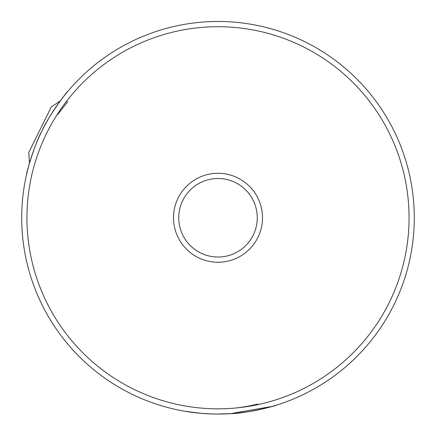 <?xml version="1.0" encoding="UTF-8"?>
<svg xmlns="http://www.w3.org/2000/svg" width="436" height="436" viewBox="0 0 436 436"><rect width="100%" height="100%" fill="white"/><g stroke="black" fill="none" stroke-linecap="round" stroke-linejoin="round"><path stroke-width="0.65" d="M62.146 98.427L61.503 99.277M64.174 95.827L65.809 93.789M65.863 93.724L64.092 95.931M67.793 101.566L57.814 114.379M249.092 411.584L256.559 410.232M270.718 406.848L272.8 406.254M277.585 404.799L275.628 405.415M272.914 406.221L269.879 407.082M248.651 411.655L238.895 412.952M216.621 414.058L230.584 413.655C255.055 412.26 276.391 405.175 275.857 405.338C279.411 404.886 246.607 413.513 230.584 413.655L272.386 406.374M230.252 408.434C238.225 408.009 247.403 406.554 257.785 404.052M42.063 130.718C52.772 108.678 67.526 91.713 67.171 92.143C68.953 89.037 48.363 115.992 42.063 130.718C34.221 144.567 25.217 177.43 26.629 174.084C26.503 174.629 31.038 152.611 42.063 130.718M67.171 92.143L64.877 94.95M64.599 95.293L61.176 99.708M60.184 101.038L51.263 106.984L28.776 152.436L29.463 163.135L27.599 170.035M182.815 200.358A39.256 39.256 0 0 1 235.407 182.58A39.256 39.256 0 0 1 253.185 235.173A39.256 39.256 0 0 1 200.593 252.956A39.256 39.256 0 0 1 182.815 200.358M198.271 257.643A44.494 44.494 0 0 0 257.878 237.495A44.494 44.494 0 0 0 237.729 177.888A44.494 44.494 0 0 0 178.122 198.037A44.494 44.494 0 0 0 198.271 257.643M199.852 413.219L184.624 411.203M188.199 411.786L188.734 411.867M200.947 413.317L213.046 413.998M130.953 393.708A196.293 196.293 0 0 0 393.937 304.813A196.293 196.293 0 0 0 305.047 41.829A196.293 196.293 0 0 0 42.063 130.718A196.293 196.293 0 0 0 130.953 393.708M133.274 389.016A191.061 191.061 0 0 1 46.75 133.04A191.061 191.061 0 0 1 302.726 46.521A191.061 191.061 0 0 1 389.25 302.491A191.061 191.061 0 0 1 133.274 389.016M28.362 167.075L27.343 171.07M27.364 170.977L27.926 168.743M231.592 413.59L225.02 413.938M203.307 413.508L193.562 412.532M189.475 411.976L186.646 411.54M202.751 413.47L206.212 413.704M213.782 414.015L214.855 414.037M27.468 170.558L26.629 174.084"/></g></svg>
